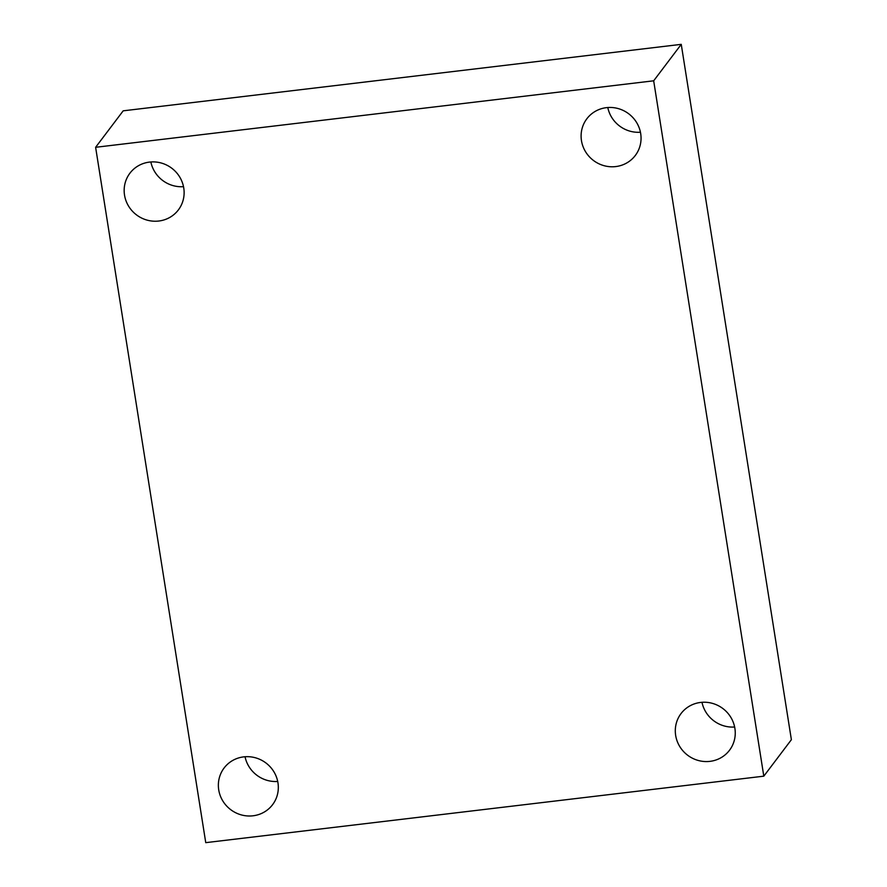 <?xml version="1.0" encoding="UTF-8"?>
<svg xmlns="http://www.w3.org/2000/svg" width="887" height="887" viewBox="0 0 887 887"><rect width="100%" height="100%" fill="white"/><g stroke="black" fill="none" stroke-linecap="round" stroke-linejoin="round"><path stroke-width="1.33" d="M205.751 842.65L95.619 147.297L653.675 80.806L763.807 776.169L205.751 842.65M653.675 80.806L681.249 44.35L123.193 110.831L95.619 147.297M681.249 44.35L791.381 739.703L763.807 776.169M700.619 702.437A30.391 29.249 -142.9 0 0 681.039 713.569A30.391 29.249 -142.9 0 0 687.636 755.225A30.391 29.249 -142.9 0 0 729.524 750.236A30.391 29.249 -142.9 0 0 730.855 717.372A30.391 29.249 -142.9 0 0 700.619 702.437M606.409 107.66A30.391 29.249 -142.9 0 0 586.839 118.791A30.391 29.249 -142.9 0 0 593.436 160.447A30.391 29.249 -142.9 0 0 635.314 155.458A30.391 29.249 -142.9 0 0 636.655 122.594A30.391 29.249 -142.9 0 0 606.409 107.66M149.482 162.099A30.391 29.249 -142.9 0 0 129.901 173.22A30.391 29.249 -142.9 0 0 136.498 214.887A30.391 29.249 -142.9 0 0 178.387 209.897A30.391 29.249 -142.9 0 0 179.717 177.023A30.391 29.249 -142.9 0 0 149.482 162.099M243.681 756.877A30.391 29.249 -142.9 0 0 224.101 767.998A30.391 29.249 -142.9 0 0 230.709 809.665A30.391 29.249 -142.9 0 0 272.586 804.675A30.391 29.249 -142.9 0 0 273.917 771.801A30.391 29.249 -142.9 0 0 243.681 756.877M245.056 756.744A30.391 29.249 -142.9 0 0 277.72 781.447M150.857 161.966A30.391 29.249 -142.9 0 0 183.509 186.669M607.783 107.527A30.391 29.249 -142.9 0 0 640.447 132.23M701.994 702.316A30.391 29.249 -142.9 0 0 734.647 727.007"/></g></svg>
